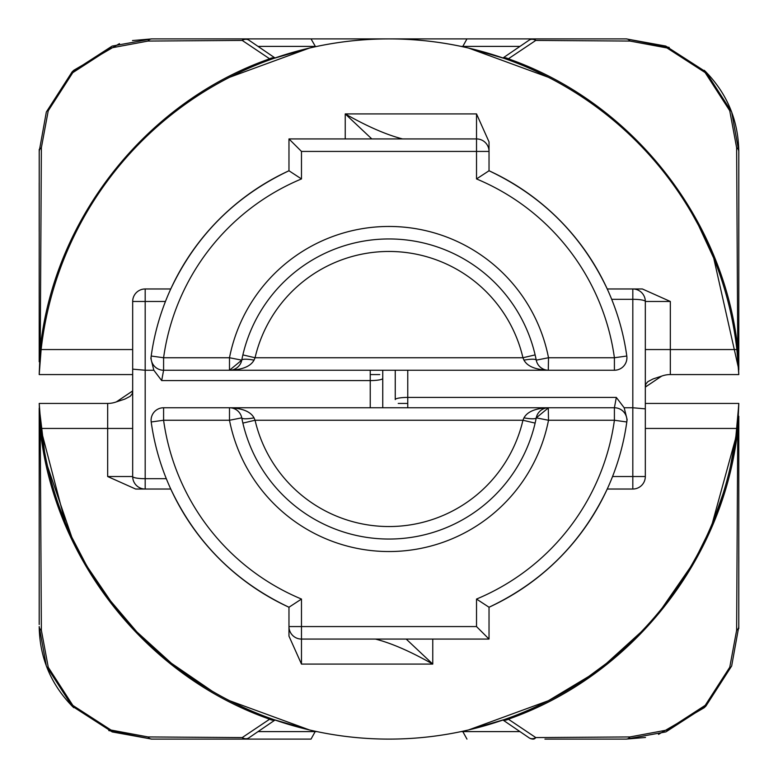 <?xml version="1.0" encoding="UTF-8"?>
<svg xmlns="http://www.w3.org/2000/svg" width="778" height="778" viewBox="0 0 778 778"><rect width="100%" height="100%" fill="white"/><g stroke="black" fill="none" stroke-linecap="round" stroke-linejoin="round"><path stroke-width="1.17" d="M669.236 47.429L626.271 38.9L665.793 46.067L705.85 71.868L731.631 111.906L738.799 151.428C738.312 120.561 727.323 94.041 705.841 71.858L704.226 70.283L705.841 71.858M39.201 361.77L39.221 149.376M39.201 258.442L39.201 298.256M39.201 215.166L39.201 221.185M39.201 182.733L39.201 231.718M73.774 70.283L72.16 71.858L73.774 70.283L119.472 43.626M132.493 40.553L151.729 38.9A7.498 5.261 90 0 0 148.034 41.059L110.923 47.983L72.782 72.655L48.236 110.768L41.37 147.723L40.252 348.418C54.09 218.793 146.089 102.112 269.645 58.807A7.498 6.127 -54.9 0 1 274.722 58.078M41.37 147.723A7.498 5.271 0 0 0 39.201 151.428L46.34 111.993L72.062 71.955L112.129 46.096L151.729 38.9L233.069 38.9M39.201 374.413L40.252 348.418L41.244 348.525M39.201 374.568L41.127 349.555A350.1 350.1 0 0 0 39.201 374.568L132.678 374.568M738.419 367.206A350.1 350.1 0 0 0 41.127 349.555L132.678 349.555M738.799 288.541L738.799 258.442M462.638 46.729L466.965 38.9L533.27 38.9A7.498 7.498 0 0 0 529.118 40.155A7.498 6.166 56.4 0 1 535.789 40.417L508.355 58.807C631.911 102.112 723.91 218.793 737.748 348.418L736.63 147.723A7.498 5.271 0 0 1 738.799 151.428L738.799 369.871M736.756 348.525L737.748 348.418L738.779 374.568M738.799 215.166L738.799 182.733M738.799 221.185L738.799 206.316M736.63 147.723L729.735 110.7L705.14 72.578L666.999 47.954L629.966 41.059A7.498 5.261 -90 0 0 626.271 38.9L151.729 38.9M503.278 58.078A7.498 6.127 -125.1 0 1 508.355 58.807L504.3 58.428L468.667 48.09A350.1 350.1 0 0 0 309.333 48.09L273.7 58.428L269.645 58.807L242.211 40.417A7.498 6.166 -56.4 0 1 248.882 40.155A7.498 7.498 0 0 0 244.73 38.9L311.035 38.9L315.362 46.398L258.199 46.398M530.946 39.396A7.498 6.496 90 0 1 533.27 38.9L626.271 38.9M629.966 41.059L535.789 40.417A7.498 4.182 90 0 0 533.27 38.9M315.362 46.729L316.909 46.398M488.876 170.693C542.451 195.988 581.905 235.413 607.239 288.969L642.375 288.969L670.335 301.475L670.335 349.555L736.873 349.555L738.789 374.335M247.054 39.396A7.498 6.496 90 0 0 244.73 38.9A7.498 4.182 -90 0 0 242.211 40.417L148.034 41.059M108.764 730.571L151.729 739.1L112.207 731.933L72.15 706.132L46.369 666.094L39.201 626.572C39.688 657.439 50.677 683.959 72.16 706.142L73.774 707.717L72.16 706.142M39.201 624.52L39.201 408.129M738.799 416.23L738.779 628.624M738.799 519.558L738.799 489.459M738.799 562.834L738.799 556.815M704.226 707.717L705.841 706.142L704.226 707.717L658.528 734.374M645.507 737.447L626.271 739.1A7.498 5.261 -90 0 0 629.966 736.941L667.077 730.017L705.218 705.345L729.764 667.232L736.63 630.277L737.748 429.582C723.91 559.207 631.911 675.888 508.355 719.193A7.498 6.127 125.1 0 1 503.278 719.922M736.63 630.277A7.498 5.271 180 0 0 738.799 626.572L731.66 666.007L705.938 706.045L665.871 731.904L626.271 739.1L544.931 739.1M738.799 403.588L737.748 429.582L736.756 429.475M738.799 403.432L736.873 428.445A350.1 350.1 0 0 0 738.799 403.432L645.322 403.432M39.581 410.794A350.1 350.1 0 0 0 736.873 428.445L645.322 428.445M39.201 489.459L39.201 519.558M315.362 731.271L311.035 739.1L244.73 739.1A7.498 7.498 0 0 0 248.882 737.845A7.498 6.166 -123.6 0 1 242.211 737.583L269.645 719.193C146.089 675.888 54.09 559.207 40.252 429.582L39.221 403.432M39.201 595.267L39.201 546.282M39.201 556.815L39.201 571.684M39.201 626.572A7.498 5.271 180 0 0 41.37 630.277L40.252 429.582L41.244 429.475M41.37 630.277L48.265 667.3L72.86 705.422L111.001 730.046L148.034 736.941A7.498 5.261 90 0 0 151.729 739.1L311.035 739.1M468.667 729.91L548.344 700.735L468.667 729.91L504.3 719.572L508.355 719.193L535.789 737.583A7.498 6.166 123.6 0 1 529.118 737.845A7.498 7.498 0 0 0 533.27 739.1A7.498 6.496 -90 0 1 530.946 738.604M462.638 731.271L466.965 739.1M148.034 736.941L242.211 737.583A7.498 4.182 -90 0 0 244.73 739.1A7.498 6.496 -90 0 0 247.054 738.604M41.458 431.284L65.157 522.028M87.924 567.677L112.275 603.456M274.722 719.922A7.498 6.127 54.9 0 1 269.645 719.193L273.7 719.572L309.333 729.91L229.656 700.735L309.333 729.91M548.325 700.745L589.578 675.946M662.35 607.744L690.067 567.687M712.327 523.263L735.589 438.481M533.27 739.1A7.498 4.182 90 0 0 535.789 737.583L629.966 736.941M242.162 419.867L241.754 417.854A12.506 12.506 0 0 0 229.491 407.76L163.594 407.76A12.506 12.506 0 0 0 151.204 421.977A240.071 240.071 0 0 0 288.969 607.239L301.475 599.06L301.475 664.081L288.969 636.122L288.969 626.572A12.506 12.506 0 0 0 301.475 639.069L489.031 639.069L489.031 607.239L489.031 639.069L476.525 626.572L476.525 599.06L489.031 607.239C542.529 581.934 581.934 542.529 607.239 489.031L632.815 489.031A12.506 12.506 0 0 0 645.322 476.525L632.815 476.525L632.815 489.031M642.375 288.969L632.815 288.969A12.506 12.506 0 0 1 645.322 301.475L645.322 408.849L632.815 407.76L632.815 476.525L612.549 476.525A240.071 240.071 0 0 0 626.796 421.977A12.506 12.506 0 0 0 614.406 407.76L616.322 397.422L624.17 407.76L627.117 419.536L626.796 421.977L614.406 420.256L548.509 420.256A162.544 162.544 0 0 1 229.491 420.256L229.491 407.76C242.415 408.236 250.594 411.611 254.027 417.854A12.506 2.363 168.9 0 1 241.754 417.854A150.047 150.047 0 0 0 536.246 417.854L535.838 419.867M535.118 423.096L522.942 420.256L523.973 417.854C527.406 411.611 535.585 408.236 548.509 407.76L614.406 407.76L614.406 420.256A227.565 227.565 0 0 1 476.525 599.06M476.525 626.572L288.969 626.572L288.969 607.239A240.071 240.071 0 0 1 151.204 421.977L163.594 420.256A227.565 227.565 0 0 0 301.475 599.06M371.835 138.951L345.238 113.919C367.304 126.454 386.423 134.788 402.576 138.931M345.238 138.931L345.238 113.919L476.525 113.919L489.031 141.878L489.031 151.428L489.031 141.878M212.17 86.835A350.1 350.1 0 0 1 565.83 86.835M738.468 368.052L713.737 258.179L698.663 225.659L692.196 213.95M379.761 374.568L370.24 374.568M548.344 77.265L468.667 48.09L548.344 77.265M229.656 77.265L309.333 48.09L229.656 77.265M738.799 374.568L670.335 374.568A25.003 25.003 0 0 0 661.631 376.124L645.322 387.084L645.847 384.069L647.821 381.687L653.043 378.954L661.631 376.124M645.322 408.849L645.322 476.525M254.027 417.854L255.058 420.256A137.541 137.541 0 0 0 522.942 420.256L255.058 420.256L242.882 423.096M229.714 407.76L548.509 407.76A12.506 12.506 0 0 0 536.246 417.854A12.506 2.363 11.1 0 1 523.973 417.854M548.509 407.76L536.246 417.854L548.509 420.256L548.286 407.76M407.76 370.24L407.76 407.76M632.815 288.969L632.815 407.76L624.17 407.76M616.322 397.422L407.76 397.422A12.506 2.169 180 0 0 395.253 399.591L395.253 370.24L548.509 370.24C535.585 369.764 527.406 366.389 523.973 360.146L522.942 357.744A137.541 137.541 0 0 0 255.058 357.744L254.027 360.146C250.594 366.389 242.415 369.764 229.491 370.24L163.594 370.24L161.678 380.578L153.83 370.24L150.883 358.464L151.204 356.023A12.506 12.506 0 0 0 163.594 370.24L229.491 370.24A12.506 12.506 0 0 0 241.754 360.146L242.162 358.133M395.253 397.937L395.253 399.591M626.796 421.977A240.071 240.071 0 0 1 489.031 607.239M535.838 358.133L536.246 360.146A12.506 12.506 0 0 0 548.509 370.24L614.406 370.24A12.506 12.506 0 0 0 626.796 356.023A240.071 240.071 0 0 0 489.031 170.761L476.525 178.94L476.525 113.919M523.973 360.146A12.506 2.363 -11.1 0 1 536.246 360.146A150.047 150.047 0 0 0 241.754 360.146A12.506 2.363 -168.9 0 1 254.027 360.146M242.882 354.904L255.058 357.744L522.942 357.744L535.118 354.904M586.991 677.735L606.529 663.323L640.771 632.271M301.475 151.428L489.031 151.428L489.031 170.761L489.031 151.428A12.506 12.506 0 0 0 476.525 138.931L288.969 138.931L288.969 170.761L288.969 138.931L301.475 151.428L301.475 178.94L288.969 170.761C235.471 196.066 196.066 235.471 170.761 288.969L145.185 288.969A12.506 12.506 0 0 0 132.678 301.475A12.506 12.506 0 0 1 145.185 288.969L170.761 288.969M406.165 639.049L432.762 664.081C410.696 651.546 391.577 643.212 375.424 639.069M432.762 639.069L432.762 664.081L301.475 664.081M108.638 598.69L136.947 631.989M136.957 631.989L171.423 663.274L212.17 691.165M692.196 564.05L696.096 557.106M698.945 551.787L706.171 537.219M714.583 517.72L722.986 493.981M730.406 466.518L735.92 436.098M735.92 436.088L738.721 405.28M39.532 409.948L44.511 451.405M47.565 466.421L71.78 537.141L85.804 564.05M398.239 403.432L407.76 403.432M289.124 607.307C235.549 582.012 196.095 542.587 170.761 489.031L135.625 489.031L107.665 476.525L107.665 428.445L41.127 428.445L39.201 403.432L107.665 403.432A25.003 25.003 0 0 0 116.369 401.876L132.678 390.916L132.153 393.931L130.179 396.313L124.957 399.046L116.369 401.876M135.625 489.031L145.185 489.031A12.506 12.506 0 0 1 132.678 476.525L132.678 301.475L145.185 301.475L145.185 288.969M288.969 170.761A240.071 240.071 0 0 0 151.204 356.023A240.071 240.071 0 0 1 165.451 301.475L145.185 301.475L145.185 370.24L132.678 369.151M536.246 360.146L548.509 357.744L614.406 357.744L614.406 370.24L229.491 370.24L241.754 360.146L229.491 357.744A162.544 162.544 0 0 1 548.509 357.744L548.286 370.24M229.714 370.24L395.253 370.24M370.24 407.76L370.24 370.24M145.185 489.031L145.185 370.24L153.83 370.24M288.969 607.239L288.969 636.122M161.678 380.578L370.24 380.578A12.506 2.169 0 0 0 382.747 378.409L382.747 407.76M382.747 370.24L382.747 378.409L382.747 370.24M489.031 170.761A240.071 240.071 0 0 1 626.796 356.023L614.406 357.744A227.565 227.565 0 0 0 476.525 178.94M519.801 46.398L461.091 46.398M461.091 731.602L519.801 731.602M258.199 731.602L316.909 731.602M163.594 407.76L163.594 420.256L229.491 420.256L241.754 417.854M670.335 301.475L645.322 301.475A12.506 2.169 0 0 0 632.815 299.306L611.683 299.306M670.335 374.568L670.335 349.555L645.322 349.555M151.204 356.023L163.594 357.744L163.594 370.24M107.665 476.525L132.678 476.525A12.506 2.169 180 0 0 145.185 478.694L166.317 478.694M107.665 403.432L107.665 428.445L132.678 428.445M301.475 178.94A227.565 227.565 0 0 0 163.594 357.744L229.491 357.744L229.491 370.24M275.013 57.971L248.882 40.155M502.987 57.971L529.118 40.155M502.987 720.029L529.118 737.845M275.013 720.029L248.882 737.845M627.126 419.527L627.029 420.256M150.874 358.473L150.971 357.744"/></g></svg>
